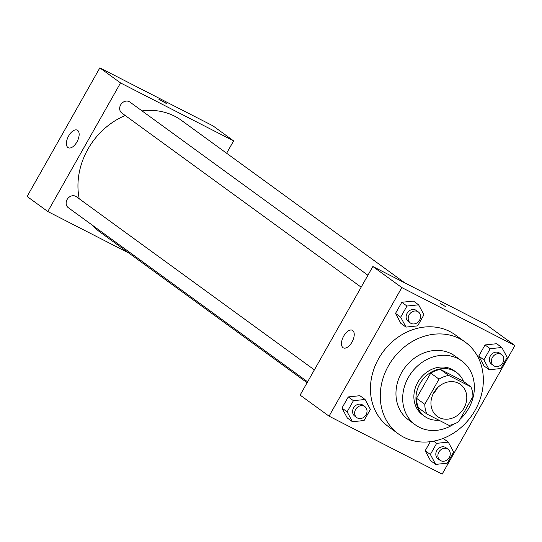 <?xml version="1.0" encoding="UTF-8"?>
<svg xmlns="http://www.w3.org/2000/svg" width="542" height="542" viewBox="0 0 542 542"><rect width="100%" height="100%" fill="white"/><g stroke="black" fill="none" stroke-linecap="round" stroke-linejoin="round"><path stroke-width="0.81" d="M437.469 387.821A19.742 16.89 -54 0 1 433.383 393.438M458.566 383.262A19.742 16.89 -54 0 1 460.483 384.441A19.742 16.89 -54 0 1 462.522 410.348A19.742 16.89 -54 0 1 437.252 416.378A19.742 16.89 -54 0 1 434.467 391.561A19.742 16.89 -54 0 1 458.566 383.262M439.02 379.143L424.793 404.291A26.517 22.683 -54 0 0 426.893 414.027L449.013 425.368A26.517 22.683 -54 0 0 458.715 421.676L472.942 396.527A26.517 22.683 -54 0 0 470.842 386.792L448.722 375.457A26.517 22.683 -54 0 0 439.02 379.143L430.748 373.12L416.513 398.275L424.793 404.291M470.842 386.792L462.57 380.769L440.45 369.434L448.722 375.457M426.893 414.027L418.62 408.011A26.517 22.683 -54 0 1 416.513 398.275M430.748 373.12A26.517 22.683 -54 0 1 440.45 369.434M463.539 381.473A27.147 23.225 126 0 0 456.567 372.435A27.147 23.225 126 0 0 421.818 380.728A27.147 23.225 126 0 0 424.623 416.344A27.147 23.225 126 0 0 438.878 420.172M424.623 416.344L422.55 414.84A27.147 23.225 -54 0 1 418.729 380.714A27.147 23.225 -54 0 1 451.865 369.312A27.147 23.225 -54 0 1 454.501 370.931L456.567 372.435M460.07 419.284A39.491 33.78 126 0 0 468.681 408.343A39.491 33.78 126 0 0 461.757 360.952A39.491 33.78 126 0 0 411.215 373.011A39.491 33.78 126 0 0 415.294 424.82A39.491 33.78 126 0 0 454.101 423.979M461.757 360.952L455.036 356.06A39.491 33.78 126 0 0 404.495 368.126A39.491 33.78 126 0 0 408.573 419.928L415.294 424.82M475.158 410.213A56.768 48.556 126 0 0 465.205 342.09A56.768 48.556 126 0 0 392.543 359.427A56.768 48.556 126 0 0 398.404 433.898A56.768 48.556 126 0 0 475.158 410.213M398.404 433.898L388.58 426.75A56.768 48.556 -54 0 1 380.586 355.403A56.768 48.556 -54 0 1 449.867 331.555A56.768 48.556 -54 0 1 455.382 334.942L465.205 342.09M430.362 454.481L425.192 450.714L430.307 441.683L425.192 450.714L430.524 460.632L435.693 464.392L447.326 463.173L453.627 452.035L448.295 442.123L436.662 443.342L430.362 454.481L435.693 464.392M365.064 399.468L359.895 395.707L348.262 396.927L341.961 408.065L347.293 417.977L352.463 421.737L364.095 420.517L370.396 409.379L365.064 399.468L353.431 400.687L347.131 411.825L352.463 421.737M329.062 416.168L442.15 474.121L514.9 345.532L401.812 287.578L329.062 416.168L300.105 395.098L372.855 266.508L401.812 287.578M501.838 347.483L496.668 343.716L485.036 344.942L478.735 356.074L484.067 365.992L489.236 369.752L500.869 368.533L507.17 357.395L501.838 347.483L490.205 348.702L483.911 359.841L489.236 369.752M418.607 304.828L413.438 301.067L401.805 302.287L395.504 313.425L400.836 323.337L406.005 327.097L417.638 325.877L423.939 314.739L418.607 304.828L406.974 306.047L400.673 317.185L406.005 327.097M372.855 266.508L485.944 324.462L514.9 345.532M352.707 330.505A9.871 5.068 117.1 0 1 352.185 341.745A9.871 5.068 117.1 0 1 343.357 347.869A9.871 5.068 117.1 0 1 343.343 336.765A9.871 5.068 117.1 0 1 352.361 330.295A9.871 5.068 117.1 0 1 352.707 330.505M440.002 303.202L445.571 306.643L440.002 303.202M142.051 110.907A69.112 59.112 -54 0 1 174.653 116.191A69.112 59.112 -54 0 1 181.36 120.317L404.793 282.877M307.104 382.733L100.04 232.084A69.112 59.112 -54 0 1 92.377 225.215M79.227 198.799A69.112 59.112 -54 0 1 125.222 115.514M367.916 275.241L129.863 102.045A6.809 5.826 126 0 0 121.144 104.125A6.809 5.826 126 0 0 121.848 113.061L361.162 287.179M307.619 381.819L68.306 207.701A6.809 5.826 -54 0 1 67.344 199.138A6.809 5.826 -54 0 1 75.656 196.279A6.809 5.826 -54 0 1 76.32 196.685L314.374 369.881M99.85 67.879L212.938 125.832L233.622 140.886L226.624 153.25L233.622 140.886L120.534 82.926L47.784 211.516L128.935 253.107L47.784 211.516L27.1 196.468L99.85 67.879L120.534 82.926L47.784 211.516M410.369 322.978L408.302 321.474A6.809 5.826 -54 0 1 407.34 312.91A6.809 5.826 -54 0 1 415.653 310.044A6.809 5.826 -54 0 1 416.317 310.451L418.383 311.962A6.809 5.826 -54 0 1 419.088 320.898A6.809 5.826 -54 0 1 410.369 322.978A6.809 5.826 -54 0 1 409.406 314.414A6.809 5.826 -54 0 1 417.719 311.555A6.809 5.826 -54 0 1 418.383 311.962M413.438 301.067L401.805 302.287L406.974 306.047M401.805 302.287L395.504 313.425L400.673 317.185M395.504 313.425L400.836 323.337M356.826 417.618L354.753 416.114A6.809 5.826 -54 0 1 353.797 407.55A6.809 5.826 -54 0 1 362.11 404.691A6.809 5.826 -54 0 1 362.767 405.098L364.841 406.602A6.809 5.826 -54 0 1 365.545 415.538A6.809 5.826 -54 0 1 356.826 417.618A6.809 5.826 -54 0 1 355.864 409.054A6.809 5.826 -54 0 1 364.177 406.195A6.809 5.826 -54 0 1 364.841 406.602M359.895 395.707L348.262 396.927L353.431 400.687M348.262 396.927L341.961 408.065L347.131 411.825M341.961 408.065L347.293 417.977M493.599 365.633L491.533 364.122A6.809 5.826 -54 0 1 490.571 355.566A6.809 5.826 -54 0 1 498.884 352.7A6.809 5.826 -54 0 1 499.548 353.106L501.614 354.61A6.809 5.826 -54 0 1 502.319 363.547A6.809 5.826 -54 0 1 493.599 365.633A6.809 5.826 -54 0 1 492.637 357.07A6.809 5.826 -54 0 1 500.957 354.204A6.809 5.826 -54 0 1 501.614 354.61M496.668 343.716L485.036 344.942L490.205 348.702M485.036 344.942L478.735 356.074L483.911 359.841M478.735 356.074L484.067 365.992M440.057 460.273L437.99 458.769A6.809 5.826 -54 0 1 437.028 450.206A6.809 5.826 -54 0 1 445.341 447.34A6.809 5.826 -54 0 1 446.005 447.746L448.071 449.25A6.809 5.826 -54 0 1 448.776 458.193A6.809 5.826 -54 0 1 440.057 460.273A6.809 5.826 -54 0 1 439.095 451.71A6.809 5.826 -54 0 1 447.407 448.844A6.809 5.826 -54 0 1 448.071 449.25M443.173 438.39L448.295 442.123M433.647 441.147L436.662 443.342M425.192 450.714L430.524 460.632M165.899 103.068L158.84 99.247L165.899 103.068M166.36 103.502L158.84 99.247M233.622 140.886L120.534 82.926M67.933 147.519A9.871 5.068 117.1 0 1 68.455 136.286A9.871 5.068 117.1 0 1 77.282 130.161A9.871 5.068 117.1 0 1 77.296 141.259A9.871 5.068 117.1 0 1 68.278 147.736A9.871 5.068 117.1 0 1 67.933 147.519"/></g></svg>
